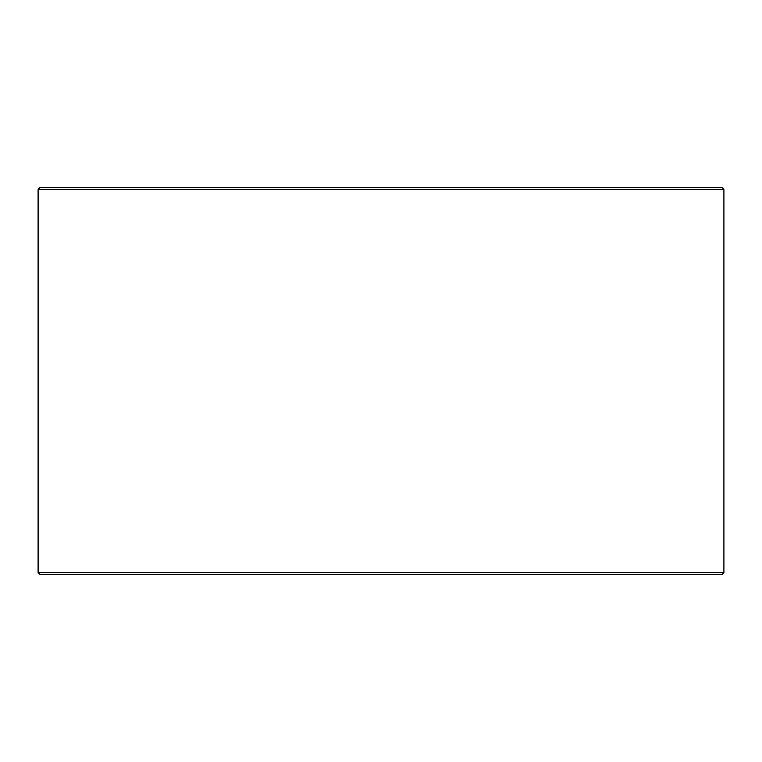 <?xml version="1.0" encoding="UTF-8"?>
<svg xmlns="http://www.w3.org/2000/svg" width="762" height="762" viewBox="0 0 762 762"><rect width="100%" height="100%" fill="white"/><g stroke="black" fill="none" stroke-linecap="round" stroke-linejoin="round"><path stroke-width="1.14" d="M38.148 572.672L39.91 574.434L38.1 572.672L38.1 189.328L39.862 187.566L722.138 187.566L723.9 189.328L38.148 189.328L38.148 572.672L723.9 572.672L723.9 189.328M39.91 187.566L38.148 189.328M39.91 574.434L722.138 574.434L723.9 572.672"/></g></svg>
